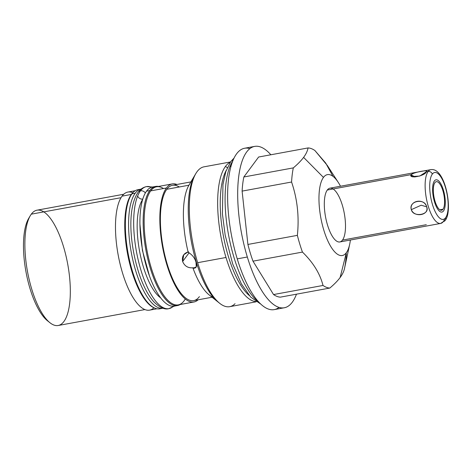 <?xml version="1.0" encoding="UTF-8"?>
<svg xmlns="http://www.w3.org/2000/svg" width="472" height="472" viewBox="0 0 472 472"><rect width="100%" height="100%" fill="white"/><g stroke="black" fill="none" stroke-linecap="round" stroke-linejoin="round"><path stroke-width="0.71" d="M340.495 186.233A41.123 14.343 79.6 0 0 338.312 182.469A41.123 14.343 79.6 0 0 323.462 177.413A41.123 14.343 -100.4 0 1 340.495 186.233A41.123 14.343 79.6 0 0 323.462 177.413A41.123 14.343 79.6 0 0 323.792 230.07A41.123 14.343 79.6 0 0 346.342 252.715L340.117 277.542C342.542 274.238 344.035 271.087 344.589 268.096C344.035 271.087 342.542 274.238 340.117 277.542L346.342 252.715A41.123 14.343 79.6 0 0 350.377 240.024A41.123 14.343 -100.4 0 1 327.161 239.375A41.123 14.343 -100.4 0 1 323.462 177.413A41.123 14.343 79.6 0 0 323.792 230.07A41.123 14.343 79.6 0 0 346.342 252.715A41.123 14.343 79.6 0 0 349.675 244.313A41.123 14.343 79.6 0 0 350.377 240.024M426.293 224.707L342.507 240.095A27.346 9.54 -100.4 0 1 327.515 225.038A27.346 9.54 -100.4 0 1 327.297 190.027A27.346 9.54 -100.4 0 1 333.114 188.959M29.482 217.191A56.003 19.535 79.6 0 0 25.972 271.819A56.003 19.535 79.6 0 0 48.669 321.633A56.003 19.535 -100.4 0 1 25.972 271.819A56.003 19.535 -100.4 0 1 29.482 217.191M284.309 307.762A82.034 28.615 79.6 0 0 296.469 294.18A82.034 28.615 -100.4 0 1 247.328 257.016A82.034 28.615 79.6 0 0 284.309 307.762L274.226 309.614A82.034 28.615 -100.4 0 1 237.245 258.863L247.328 257.016A82.034 28.615 -100.4 0 1 240.277 167.548A82.034 28.615 -100.4 0 1 270.857 154.775A82.034 28.615 79.6 0 0 254.668 146.397A82.034 28.615 79.6 0 0 247.328 257.016L237.245 258.863A82.034 28.615 -100.4 0 1 244.584 148.249L254.668 146.397M249.865 148.627A82.034 28.615 79.6 0 0 237.245 258.863A82.034 28.615 79.6 0 0 279.029 307.384A82.034 28.615 79.6 0 1 231.262 234.1A82.034 28.615 79.6 0 1 249.865 148.627M256.184 301.809L229.705 306.676A71.095 24.798 -100.4 0 1 197.656 262.692L226.005 257.482A71.095 24.798 79.6 0 0 255.859 301.59A71.095 24.798 -100.4 0 1 226.005 257.482L197.656 262.692A71.095 24.798 -100.4 0 1 197.084 171.66A71.095 24.798 -100.4 0 1 204.016 166.822L230.495 161.961M230.271 162.279A71.095 24.798 79.6 0 0 225.433 166.451A71.095 24.798 79.6 0 0 226.005 257.482A71.095 24.798 -100.4 0 1 225.433 166.451A71.095 24.798 -100.4 0 1 230.271 162.279A71.095 24.798 79.6 0 0 225.433 166.451L227.327 167.631M291.578 182.021L242.112 191.107L247.9 244.449L297.366 235.357A71.095 24.798 79.6 0 0 302.446 252.083L252.986 261.169L302.446 252.083C313.166 262.497 320.022 273.624 323.007 285.466L273.542 294.552L252.986 261.169A71.095 24.798 -100.4 0 1 247.9 244.449L297.366 235.357C299.301 216.866 297.372 199.09 291.578 182.021A71.095 24.798 -100.4 0 1 293.313 167.89A71.095 24.798 79.6 0 0 291.578 182.021L242.112 191.107L291.578 182.021C297.372 199.09 299.301 216.866 297.366 235.357L247.9 244.449L242.112 191.107A71.095 24.798 -100.4 0 1 243.847 176.976L293.313 167.89C297.702 164.191 301.136 160.686 303.608 157.377C306.033 154.073 307.526 150.928 308.08 147.931A71.095 24.798 -100.4 0 1 314.895 150.521L325.751 163.135L332.955 176.322L325.751 163.135L314.895 150.521A71.095 24.798 79.6 0 0 308.08 147.931L258.621 157.023L308.08 147.931C307.526 150.928 306.033 154.073 303.608 157.377C301.136 160.686 297.702 164.191 293.313 167.89L243.847 176.976L258.621 157.023L243.847 176.976A71.095 24.798 79.6 0 0 242.112 191.107L247.9 244.449A71.095 24.798 79.6 0 0 252.986 261.169L273.542 294.552A71.095 24.798 79.6 0 0 280.356 297.142L329.822 288.056C334.211 284.356 337.645 280.852 340.117 277.542C337.645 280.852 334.211 284.356 329.822 288.056A71.095 24.798 -100.4 0 1 323.007 285.466C320.022 273.624 313.166 262.497 302.446 252.083A71.095 24.798 -100.4 0 1 297.366 235.357C299.301 216.866 297.372 199.09 291.578 182.021A71.095 24.798 -100.4 0 1 293.313 167.89C297.702 164.191 301.136 160.686 303.608 157.377L323.462 177.413L303.608 157.377C306.033 154.073 307.526 150.928 308.08 147.931A71.095 24.798 -100.4 0 1 314.895 150.521L327.308 165.442L338.312 182.469M344.589 268.096A71.095 24.798 79.6 0 0 346.324 253.965A71.095 24.798 -100.4 0 1 344.589 268.096C344.035 271.087 342.542 274.238 340.117 277.542L346.342 252.715M323.007 285.466A71.095 24.798 79.6 0 0 329.822 288.056L280.356 297.142A71.095 24.798 -100.4 0 1 273.542 294.552L323.007 285.466L273.542 294.552A71.095 24.798 79.6 0 0 280.356 297.142L329.822 288.056A71.095 24.798 -100.4 0 1 323.007 285.466C320.022 273.624 313.166 262.497 302.446 252.083L252.986 261.169L273.542 294.552M156.94 308.788L149.589 310.139A60.027 20.939 -100.4 0 1 120.112 264.102A60.027 20.939 -100.4 0 1 122.047 196.145L131.322 194.44A60.027 20.939 -100.4 0 1 133.187 192.381A60.027 20.939 79.6 0 0 131.322 194.44L122.047 196.145A60.027 20.939 -100.4 0 1 127.9 192.063L135.252 190.712M176.935 184.475A60.027 20.939 79.6 0 0 166.41 187.998A60.027 20.939 79.6 0 0 164.468 255.954A60.027 20.939 79.6 0 0 193.951 301.986L178.263 304.871A60.027 20.939 -100.4 0 1 148.78 258.839A60.027 20.939 -100.4 0 1 150.721 190.877L166.41 187.998A60.027 20.939 -100.4 0 1 176.935 184.475A60.027 20.939 79.6 0 0 172.256 183.915A60.027 20.939 79.6 0 0 166.41 187.998L150.721 190.877A60.027 20.939 -100.4 0 1 156.568 186.794L172.256 183.915M122.047 196.145A60.027 20.939 79.6 0 0 121.811 270.562A60.027 20.939 79.6 0 0 153.949 307.768A60.027 20.939 -100.4 0 1 121.811 270.562A60.027 20.939 -100.4 0 1 122.047 196.145A60.027 20.939 -100.4 0 1 132.815 192.729A60.027 20.939 79.6 0 0 122.047 196.145L131.322 194.44A60.027 20.939 79.6 0 0 128.048 256.39A60.027 20.939 79.6 0 0 154.421 307.956A60.027 20.939 -100.4 0 1 128.048 256.39A60.027 20.939 -100.4 0 1 131.322 194.44A60.027 20.939 -100.4 0 1 133.187 192.381M193.951 301.986A60.027 20.939 79.6 0 0 198.122 299.797A60.027 20.939 -100.4 0 1 166.085 262.113A60.027 20.939 -100.4 0 1 166.41 187.998A60.027 20.939 79.6 0 0 166.085 262.113A60.027 20.939 79.6 0 0 198.122 299.797M219.704 303.319L209.061 294.829A60.027 20.939 -100.4 0 1 193.036 268.261C196.364 268.397 197.355 266.373 196.004 262.196C194.788 257.948 192.187 254.662 188.192 252.325A60.027 20.939 -100.4 0 1 188.924 185.236L195.862 173.513A71.095 24.798 79.6 0 0 197.656 262.692A71.095 24.798 79.6 0 0 219.704 303.319A71.095 24.798 79.6 0 0 235.05 303.691A71.095 24.798 79.6 0 1 197.656 262.692L226.005 257.482A71.095 24.798 79.6 0 0 255.859 301.59M197.656 262.692A71.095 24.798 79.6 0 1 197.084 171.66A71.095 24.798 79.6 0 0 195.862 173.513M184.115 300.788A60.027 20.939 -100.4 0 1 151.205 267.736A60.027 20.939 -100.4 0 1 150.721 190.877A60.027 20.939 -100.4 0 1 163.489 188.529A60.027 20.939 -100.4 0 0 150.721 190.877L166.41 187.998M144.916 309.573L58.198 325.503A58.628 20.449 -100.4 0 1 29.4 280.545A58.628 20.449 -100.4 0 1 31.294 214.17L121.027 197.685L31.294 214.17A58.628 20.449 -100.4 0 1 37.011 210.182L123.729 194.252M189.962 183.667A60.027 20.939 79.6 0 0 188.192 252.325C192.187 254.662 194.788 257.948 196.004 262.196C194.788 257.948 192.187 254.662 188.192 252.325A60.027 20.939 -100.4 0 1 189.962 183.667M188.092 251.9L183.75 254.75L182.635 261.517C181.679 256.455 183.661 253.222 188.576 251.806C183.661 253.222 181.679 256.455 182.635 261.517C184.629 266.238 188.228 268.314 193.42 267.748L193.036 268.261A60.027 20.939 79.6 0 0 213.238 297.254A60.027 20.939 -100.4 0 1 193.036 268.261L196.269 266.904L196.004 262.196C197.355 266.373 196.364 268.397 193.036 268.261L193.42 267.748L193.036 268.261M212.075 297.236L193.697 300.611A58.628 20.449 -100.4 0 1 164.905 255.653A58.628 20.449 -100.4 0 1 166.799 189.278A58.628 20.449 -100.4 0 1 179.272 186.983A58.628 20.449 79.6 0 0 162.993 246.644A58.628 20.449 79.6 0 0 199.414 296.623A58.628 20.449 -100.4 0 1 167.271 264.344A58.628 20.449 -100.4 0 1 166.799 189.278L188.942 185.207L166.799 189.278A58.628 20.449 -100.4 0 1 172.51 185.29L190.889 181.915M49.949 322.736L47.424 320.724A56.003 19.535 -100.4 0 1 25.972 271.819A56.003 19.535 -100.4 0 1 28.639 218.477L30.285 215.698A58.628 20.449 79.6 0 0 27.488 271.542A58.628 20.449 79.6 0 0 49.949 322.736A58.628 20.449 79.6 0 0 63.909 321.515M43.766 211.881A58.628 20.449 79.6 0 0 31.294 214.17A58.628 20.449 79.6 0 0 30.285 215.698M182.635 261.517L189.13 252.738L182.635 261.517C184.629 266.238 188.228 268.314 193.42 267.748C188.228 268.314 184.629 266.238 182.635 261.517L189.13 252.738M175.903 305.649A60.552 21.122 -100.4 0 1 145.146 261.942A60.552 21.122 -100.4 0 1 146.544 191.136A60.552 21.122 -100.4 0 1 154.09 186.9A60.552 21.122 -100.4 0 0 142.615 250.39A60.552 21.122 -100.4 0 0 175.903 305.649M177.549 305.537L174.327 306.127A60.552 21.122 -100.4 0 1 144.585 259.688A60.552 21.122 -100.4 0 1 146.544 191.136L149.766 190.546A60.552 21.122 79.6 0 0 147.813 259.098A60.552 21.122 79.6 0 0 177.549 305.537A60.552 21.122 79.6 0 0 180.186 304.517A60.552 21.122 -100.4 0 1 148.78 262.904A60.552 21.122 -100.4 0 1 149.766 190.546A60.552 21.122 -100.4 0 1 158.492 186.44A60.552 21.122 79.6 0 0 155.672 186.428A60.552 21.122 79.6 0 0 149.766 190.546L146.544 191.136A60.552 21.122 -100.4 0 1 152.444 187.018L146.509 186.599A62.038 21.641 79.6 0 0 140.461 190.818A4.508 4.018 36.5 0 1 145.329 193.013A4.508 4.018 -143.5 0 0 140.461 190.818A62.038 21.641 79.6 0 0 138.461 261.051A62.038 21.641 79.6 0 0 168.929 308.629A62.038 21.641 -100.4 0 1 138.461 261.051A62.038 21.641 -100.4 0 1 140.461 190.818A62.038 21.641 -100.4 0 1 146.509 186.599C143.063 187.343 140.261 189.231 138.095 192.263A4.508 4.018 36.5 0 1 140.461 190.818A4.508 4.018 -143.5 0 0 138.095 192.263C126.738 208.948 129.883 246.673 139.653 275.406C143.659 286.876 148.379 295.673 153.819 301.797C159.748 307.608 164.781 309.886 168.929 308.629A62.038 21.641 79.6 0 0 173.377 306.239A62.038 21.641 -100.4 0 1 136.438 251.523A62.038 21.641 -100.4 0 1 151.518 187.254M161.347 308.328A60.552 21.122 -100.4 0 1 130.591 264.615A60.552 21.122 -100.4 0 1 131.983 193.809A60.552 21.122 -100.4 0 1 139.529 189.579A60.552 21.122 -100.4 0 0 128.054 253.063A60.552 21.122 -100.4 0 0 161.347 308.328M159.766 308.8A60.552 21.122 -100.4 0 1 130.03 262.367A60.552 21.122 -100.4 0 1 131.983 193.809L135.21 193.219A60.552 21.122 79.6 0 0 133.251 261.765A60.552 21.122 79.6 0 0 162.987 308.21A60.552 21.122 -100.4 0 1 133.251 261.765A60.552 21.122 -100.4 0 1 135.21 193.219A60.552 21.122 -100.4 0 1 141.104 189.101A60.552 21.122 79.6 0 0 135.21 193.219L131.983 193.809A60.552 21.122 -100.4 0 1 137.883 189.691L141.11 189.101A60.552 21.122 79.6 0 0 131.281 252.473A60.552 21.122 79.6 0 0 162.987 308.21L159.766 308.8M445.58 217.781A23.842 8.319 79.6 0 0 445.391 187.248A23.842 8.319 79.6 0 0 432.317 174.121A23.842 8.319 79.6 0 0 432.505 204.647A23.842 8.319 79.6 0 0 445.58 217.781A3.499 3.121 36.5 0 1 445.167 220.453A3.499 3.121 -143.5 0 0 445.58 217.781A23.842 8.319 79.6 0 0 445.391 187.248A23.842 8.319 79.6 0 0 432.317 174.121A23.842 8.319 79.6 0 0 432.505 204.647A23.842 8.319 79.6 0 0 445.58 217.781A3.499 3.121 36.5 0 1 443.326 221.575A3.499 3.121 -143.5 0 0 445.167 220.453L440.665 223.433A27.346 9.54 -100.4 0 1 427.231 202.464A27.346 9.54 -100.4 0 1 428.116 171.507A3.499 3.121 36.5 0 1 432.317 174.121A3.499 3.121 -143.5 0 0 428.116 171.507A27.346 9.54 79.6 0 0 427.231 202.464A27.346 9.54 79.6 0 0 440.665 223.433A27.346 9.54 79.6 0 0 443.326 221.575M434.907 182.652A14.526 5.068 -100.4 0 1 442.872 190.647A14.526 5.068 -100.4 0 1 442.99 209.243A14.526 5.068 -100.4 0 1 435.025 201.249A14.526 5.068 -100.4 0 1 434.907 182.652A14.526 5.068 79.6 0 0 434.441 199.095A14.526 5.068 79.6 0 0 441.574 210.235A14.526 5.068 79.6 0 0 442.99 209.243A14.526 5.068 79.6 0 0 443.456 192.8A14.526 5.068 79.6 0 0 436.323 181.661A14.526 5.068 79.6 0 0 434.907 182.652M440.665 223.433L339.84 241.959A27.346 9.54 -100.4 0 1 326.412 220.984A27.346 9.54 -100.4 0 1 327.297 190.027L411.094 174.634C408.233 179.171 424.906 176.056 426.422 171.82L428.116 171.507A27.346 9.54 -100.4 0 1 430.783 169.649A27.346 9.54 79.6 0 0 428.116 171.507L426.422 171.82C429.874 169.253 413.189 172.333 411.094 174.634L327.297 190.027A27.346 9.54 -100.4 0 1 329.957 188.169L430.783 169.649C445.291 166.952 453.327 211.013 445.167 220.453M411.318 209.645C413.189 217.922 430.488 214.766 426.641 206.83C425.077 197.809 408.327 200.742 411.318 209.645C414.363 217.999 429.52 215.214 426.641 206.83L421.225 205.202L411.318 209.645L421.225 205.202L426.641 206.83C424.192 197.668 409.035 200.452 411.318 209.645C408.327 200.742 425.077 197.809 426.641 206.83C430.488 214.766 413.189 217.922 411.318 209.645L421.225 205.202L426.641 206.83M342.507 240.095L426.122 224.737M439.898 209.816L442.99 209.243A14.526 5.068 79.6 0 0 440.323 184.711A14.526 5.068 79.6 0 0 433.532 193.892A14.526 5.068 79.6 0 0 442.99 209.243M432.317 174.121A23.842 8.319 79.6 0 0 436.688 214.4A23.842 8.319 79.6 0 0 447.839 199.326A23.842 8.319 79.6 0 0 432.317 174.121A3.499 3.121 -143.5 0 0 428.116 171.507L426.422 171.82C429.237 169.348 414.08 172.132 411.094 174.634L411.92 176.481L419.679 176.085L426.535 171.649M414.935 177.024L411.094 174.634C413.189 172.333 429.874 169.253 426.422 171.82C424.906 176.056 408.233 179.171 411.094 174.634L327.297 190.027A27.346 9.54 79.6 0 0 332.306 236.218A27.346 9.54 79.6 0 0 345.103 218.937A27.346 9.54 79.6 0 0 327.297 190.027M258.674 301.95A76.257 26.597 -100.4 0 1 228.489 234.613A76.257 26.597 -100.4 0 1 232.773 160.94A76.257 26.597 79.6 0 0 228.489 234.613A76.257 26.597 79.6 0 0 258.674 301.95A76.257 26.597 -100.4 0 1 228.489 234.613A76.257 26.597 -100.4 0 1 232.773 160.94M234.029 158.096L230.719 161.648A5.162 4.602 36.5 0 1 233.133 160.055A5.162 4.602 -143.5 0 0 230.719 161.648A5.162 4.602 -143.5 0 0 230.714 161.654A5.162 4.602 36.5 0 1 233.133 160.055M160.71 297.915A53.023 18.497 -100.4 0 1 139.529 250.957A53.023 18.497 -100.4 0 1 142.638 199.532M218.748 302.517A69.124 24.113 -100.4 0 1 191.331 241.44A69.124 24.113 -100.4 0 1 195.249 174.605A69.124 24.113 79.6 0 0 191.331 241.44A69.124 24.113 79.6 0 0 218.748 302.517M226.241 170.368A69.124 24.113 79.6 0 0 223.309 235.563A69.124 24.113 79.6 0 0 249.222 295.466A69.124 24.113 79.6 0 1 223.309 235.563A69.124 24.113 79.6 0 1 226.241 170.368M443.509 210.966A16.408 5.723 79.6 0 0 444.04 192.393A16.408 5.723 79.6 0 0 435.981 179.814A16.408 5.723 79.6 0 0 434.382 180.929A16.408 5.723 79.6 0 0 433.856 199.503A16.408 5.723 79.6 0 0 441.91 212.087A16.408 5.723 79.6 0 0 443.509 210.966A16.408 5.723 79.6 0 0 440.506 183.254A16.408 5.723 79.6 0 0 432.83 193.62A16.408 5.723 79.6 0 0 443.509 210.966M237.245 258.863L247.328 257.016M303.608 157.377L323.462 177.413M270.857 154.775A82.034 28.615 79.6 0 0 238.413 179.089A82.034 28.615 79.6 0 0 257.5 282.982A82.034 28.615 79.6 0 0 296.469 294.18M308.08 147.931L258.621 157.023L243.847 176.976A71.095 24.798 79.6 0 0 242.112 191.107M293.313 167.89L243.847 176.976M340.117 277.542C337.645 280.852 334.211 284.356 329.822 288.056M154.421 307.956A60.027 20.939 -100.4 0 1 128.048 256.39A60.027 20.939 -100.4 0 1 131.322 194.44M185.29 298.977A60.027 20.939 -100.4 0 1 151.842 269.795A60.027 20.939 -100.4 0 1 150.721 190.877M121.027 197.685L31.294 214.17A58.628 20.449 79.6 0 0 42.043 313.207A58.628 20.449 79.6 0 0 69.472 276.155A58.628 20.449 79.6 0 0 31.294 214.17M188.942 185.207L166.799 189.278M158.492 186.44A60.552 21.122 79.6 0 0 145.836 249.794A60.552 21.122 79.6 0 0 180.186 304.517M146.544 191.136L149.766 190.546M131.983 193.809L135.21 193.219M428.116 171.507A27.346 9.54 79.6 0 0 429.266 209.35A27.346 9.54 79.6 0 0 444.819 218.613M230.79 167.011A5.162 4.602 36.5 0 1 230.194 165.843M140.461 190.818A4.508 4.018 36.5 0 1 145.329 193.013M142.768 199.101A4.508 4.018 36.5 0 1 137.659 195.986M252.986 261.169A71.095 24.798 -100.4 0 1 247.9 244.449M297.366 235.357A71.095 24.798 79.6 0 0 302.446 252.083M225.433 166.451A71.095 24.798 79.6 0 0 226.005 257.482M344.542 268.338L349.675 244.313M155.672 186.428L152.444 187.018M230.719 161.648L225.852 171.478L222.961 184.487L222.412 213.916L225.179 235.227L232.708 264.019L241.393 283.89L250.614 297.012L260.863 304.163M174.333 306.127L168.929 308.629M139.918 223.94L142.414 250.425L149.494 276.073"/></g></svg>
